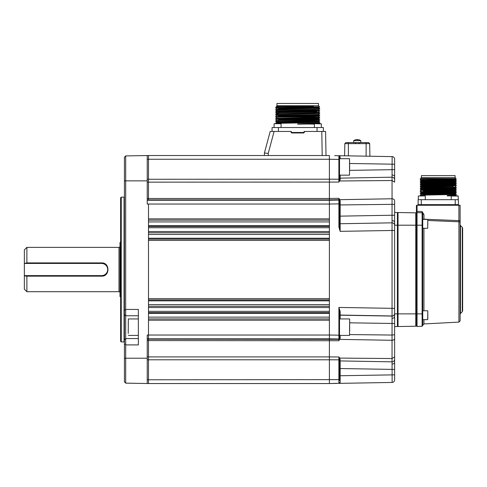 <?xml version="1.0" encoding="UTF-8"?>
<svg xmlns="http://www.w3.org/2000/svg" width="487" height="487" viewBox="0 0 487 487"><rect width="100%" height="100%" fill="white"/><g stroke="black" fill="none" stroke-linecap="round" stroke-linejoin="round"><path stroke-width="0.73" d="M147.226 155.548L147.226 180.86L125.689 180.86L125.689 155.919L148.492 155.523L148.492 159.255L148.492 155.523L329.389 155.523L329.389 204.041L148.492 204.041L148.492 338.824L148.492 320.202L329.389 320.202L329.389 383.543L148.492 383.543L148.492 359.796L148.492 383.543L125.689 383.141L124.422 381.832L124.422 342.306A0.377 0.377 0 0 0 124.045 341.929L124.045 197.138A0.377 0.377 0 0 0 124.422 196.754M340.163 335.403L340.169 338.313L338.879 340.736L148.492 340.577L148.492 359.796L148.492 356.91L329.389 356.91L329.389 338.824L148.492 338.824L148.492 340.577L148.492 339.171L338.879 339.336L338.879 338.995L329.389 338.824M148.492 318.936L329.389 318.936M329.389 312.599L148.492 312.599M148.492 307.534L148.492 311.333L329.389 311.333L329.389 307.534L148.492 307.534M148.492 306.268L329.389 306.268M329.389 299.937L148.492 299.937M148.492 240.395L148.492 298.665L329.389 298.665L329.389 240.395L148.492 240.395M148.492 239.129L329.389 239.129M329.389 232.798L148.492 232.798M148.492 227.727L148.492 231.532L329.389 231.532L329.389 227.727L148.492 227.727M148.492 226.461L329.389 226.461M329.389 220.13L148.492 220.13M147.226 180.86L147.226 204.041L148.492 204.041L148.492 218.864L329.389 218.864L329.389 204.041L329.389 335.019L338.897 335.19L338.897 307.431L340.151 311.473L340.169 318.936M340.169 175.156L340.169 179.703L338.879 182.071L148.492 182.15L148.492 199.889L148.492 198.489L329.389 198.489L329.389 159.261L148.492 159.255L148.492 182.15L148.492 179.271L338.879 179.192L338.879 159.426L329.389 159.261M121.257 197.138L121.257 341.929L120.624 341.296L120.624 197.771L121.257 197.138L124.045 197.138M124.422 180.86L125.689 180.86L125.67 309.963L124.422 310.103L124.422 314.505L124.422 157.234L125.689 155.919M121.257 341.929L124.045 341.929M125.67 383.123L138.357 383.366L125.689 383.141L124.495 381.905M125.689 309.434L138.357 309.434L138.357 344.906L125.689 344.906L125.689 358.207L147.226 358.207L147.226 335.026L329.389 335.026M147.226 358.207L147.226 383.519L138.357 383.366M125.689 344.906L125.689 338.568L124.422 339.835L125.689 338.568L124.422 339.835L124.422 344.236L124.422 314.505L125.689 315.771L125.689 338.568L138.357 338.568M124.422 358.207L125.689 358.207L125.689 383.141M147.226 159.279L148.492 159.255L148.492 179.271L147.226 179.271M147.226 182.15L148.492 182.15L148.492 198.489L147.226 198.489M147.226 338.824L148.492 338.824L148.492 339.171L147.226 339.171M147.226 340.577L148.492 340.577L148.492 356.91L147.226 356.91M125.67 344.376L124.422 344.236M125.67 309.963L125.689 315.771L138.357 315.771L125.689 315.771L124.422 314.505M128.227 333.449L128.349 318.936L128.227 333.449M128.227 323.106L128.227 323.806M291.622 132.72L303.797 132.969L304.302 132.464L304.052 131.453L325.584 131.453L326.004 155.523M264.417 155.523L264.417 152.991L270.188 131.453L291.384 131.453L291.129 132.464L291.64 132.969L303.797 132.969M274.102 131.453L268.215 153.423L264.417 152.991M291.384 132.482L291.64 132.969M314.377 124.13L297.715 123.935L319.74 123.15L319.758 122.572L282.131 123.241L275.679 123.461L274.218 123.728L278.948 123.728M321.03 123.728L316.666 123.728M316.075 123.728L319.642 123.728M277.231 123.728L280.932 123.728M417.049 205.264L417.049 326.503L422.113 326.235L417.049 326.503L416.415 325.931L416.415 205.264L460.118 205.264L460.118 320.842L458.918 322.108L458.918 221.78L427.811 220.483M462.65 228.251L462.65 310.809L462.279 311.704L462.279 227.356L462.65 228.251M417.061 212.521L417.049 211.297L416.415 211.297L416.415 213.129L417.049 212.563L422.113 212.825L422.101 211.559L423.97 214.627L422.746 213.525L422.746 325.535L422.113 326.235L422.113 212.825L422.746 213.531M416.415 213.154L417.049 212.563M460.118 220.629L458.894 220.629L458.918 221.78A1.266 1.151 180 0 1 460.118 222.93M422.777 219.418A1.266 1.144 0 0 1 422.746 219.18L423.958 219.418M422.113 326.235L422.746 325.535M417.049 326.503L416.415 325.931M438.263 177.652L455.114 177.652L455.114 175.624L421.419 175.624L421.419 177.652L438.263 177.652M421.559 178.333C420.403 178.4 420.324 178.473 421.334 178.54L456.149 178.686L455.357 179.143L423.38 180.178M453.117 194.149L456.252 194.319L450.986 194.544L420.281 195.202L420.275 195.896M456.252 195.896L447.23 195.89L447.23 195.512L456.234 195.031L456.252 194.319L455.357 193.802L423.38 194.849M423.38 179.691L420.281 179.526L425.541 179.295L453.318 178.79M453.117 179.861L456.252 180.032L450.986 180.251L420.281 180.914L420.275 181.304L456.246 180.421L456.252 180.032M456.246 180.421L455.357 181.298L456.252 181.815L420.275 182.71L420.275 183.094L456.252 182.199L455.357 182.716L426.088 183.38L421.164 183.605L421.164 183.983M455.357 182.716L456.252 183.599L420.281 184.488L420.275 184.877L456.252 183.983L455.357 184.506L421.164 185.389L420.275 186.661L456.246 185.778L456.252 185.389L420.281 186.271M453.117 187.002L456.252 187.172L450.986 187.398L420.281 188.061L420.275 188.451L456.252 187.556L455.357 188.073L423.38 189.108M455.357 188.073L456.252 188.962L420.275 189.851L420.275 190.234L456.252 189.346L455.357 189.863L423.38 190.892M456.246 190.74L420.281 191.635L420.275 192.024L456.246 191.135L455.357 190.228L423.38 191.275M456.246 191.135L455.357 192.012L456.252 192.535L420.275 193.424L420.275 193.808L456.252 192.913L455.357 193.436L421.164 194.319L420.275 193.808M420.336 178.79L420.275 179.52L421.164 180.409L423.38 180.555M423.38 181.474L420.281 181.31L421.17 181.821M421.17 183.611L420.275 183.094M423.38 186.831L420.281 186.673L421.17 187.185L423.38 187.325M423.38 188.621L420.275 188.451M423.38 190.405L420.281 190.24L421.17 190.758L420.281 191.635M423.38 193.978L420.281 193.814M421.419 177.652L420.628 178.443L421.334 178.54M456.246 180.02L455.357 179.143M455.357 180.933L421.164 181.815L420.281 182.704M456.246 185.383L455.357 184.506M453.117 186.131L421.164 187.172L421.164 187.556L423.38 187.702M455.363 190.234L455.357 189.863M455.357 191.647L426.088 192.31L421.164 192.535L421.164 192.913L423.38 193.059M453.117 193.278L455.357 193.436M455.363 179.52L421.17 180.403L420.281 180.914M455.363 181.304L421.17 182.187M455.363 183.088L421.17 183.976L420.281 184.488M455.363 184.877L421.17 185.76M453.117 186.515L421.17 187.55L420.281 188.061M455.363 188.451L421.17 189.333L420.281 189.845M455.363 192.018L421.17 192.907L420.281 193.418M453.117 193.656L455.357 193.802M418.126 204.631L418.126 199.694L458.407 199.694L458.407 204.631L458.407 199.694M447.23 195.89L455.899 195.597L455.899 195.22L447.23 195.512M458.535 204.631L458.535 205.264L458.535 204.631L417.998 204.631L417.998 205.264M453.117 194.49L453.117 193.089M453.117 187.343L453.117 185.943M425.151 195.896L418.315 196.018L425.151 195.896M418.315 199.694L418.315 196.018M425.279 199.694L425.279 196.018M458.218 196.018L458.218 199.694L458.218 196.018L451.248 196.018L458.03 195.896M453.543 195.896L452.947 195.896M427.811 222.803L427.811 224.982M427.811 318.991L427.811 310.907L427.811 318.991M339.518 175.156L349.526 175.156L349.526 158.689L349.654 169.032M339.518 158.592L339.518 171.156M349.654 323.374L349.654 330.965M340.151 311.473A0.633 0.335 0 0 0 339.518 311.808L339.518 335.403L349.526 335.403L349.654 319.064M120.24 242.307L120.24 296.76A0.377 0.377 0 0 1 119.991 296.4L119.991 242.66A0.377 0.377 0 0 1 120.24 242.307L120.624 242.167M119.991 292.711A1.011 1.011 0 0 0 118.98 291.701L118.98 247.366A1.011 1.011 0 0 0 119.991 246.349M120.24 296.76L120.624 296.9M118.98 291.701L26.882 291.701L24.35 289.168L24.35 275.612L101.625 275.612A6.081 6.081 0 0 0 107.7 269.53A6.081 6.081 0 0 0 101.625 263.449L24.35 263.449L26.882 262.907L101.625 262.907C110.044 262.493 110.062 276.561 101.625 276.159L26.882 276.159L26.882 291.701M118.98 247.366L26.882 247.366L26.882 262.907M24.35 263.199L24.35 249.898L26.882 247.366M26.882 276.159L24.35 275.867M24.35 263.449L24.35 275.612M102.629 275.788A6.331 6.331 0 0 1 101.625 275.867C109.806 276.251 109.788 262.803 101.625 263.199A6.331 6.331 0 0 1 106.306 273.797M106.263 273.84A6.331 6.331 0 0 1 103.128 275.685M101.625 262.907L26.517 263.199M26.517 275.867L101.625 275.612M297.715 105.74L276.945 105.74L276.433 106.245L304.777 105.947L313.531 106.087L292.973 107.006L319.563 106.811L318.492 105.74L297.715 105.74M292.973 107.006L275.679 107.597L308.228 107.006M278.461 108.625L318.601 107.615L319.758 108.284L275.679 109.38L319.758 108.284M318.364 108.388L316.946 108.339M319.752 110.068L275.679 111.17L319.752 110.281L318.601 109.398M316.946 111.712L275.679 112.747L319.752 112.065L318.601 111.188M318.601 112.972L319.758 113.641L275.679 114.737L319.758 113.641M319.752 115.425L275.679 116.527L319.752 115.638L318.601 114.762L316.946 114.652M319.752 117.209L275.679 118.311L319.752 117.422L318.601 116.545M319.752 118.998L275.679 120.1L319.752 119.212L318.601 118.329L316.946 118.225M319.752 120.782L275.679 121.884L319.752 120.995L318.601 120.119M275.679 107.384L276.835 106.72L282.947 106.507L297.715 106.282L297.715 106.86M277.066 107.493L278.461 107.536M278.461 111.31L275.679 111.17L276.835 111.84L312.49 111.164L318.601 110.945L319.752 110.281M277.066 112.85L278.461 112.899M278.461 113.1L275.679 112.96L276.835 113.623L312.49 112.947L318.601 112.728L319.752 112.065M277.066 114.64L278.461 114.682M278.461 114.883L275.679 114.743L276.835 115.413L312.49 114.737L318.601 114.518L319.752 113.855M277.066 116.423L278.461 116.466M278.461 116.673L275.679 116.527M278.461 118.457L275.679 118.317L276.835 118.98L312.49 118.304L318.601 118.091L319.752 117.422M277.066 119.997L278.461 120.039M277.066 121.78L278.461 121.829M319.752 120.995L318.601 121.665L312.49 121.878L276.829 122.547L275.679 121.884M318.492 105.74L318.492 103.457L276.945 103.457L276.945 105.74M275.679 123.461L276.835 122.797L316.946 121.793M275.679 121.677L276.835 121.007L312.49 120.344L318.608 119.869M278.461 119.345L318.601 118.329M319.752 115.638L318.601 116.302L276.829 117.19L312.49 116.777L318.608 116.296M278.461 115.772L318.601 114.762M275.679 114.53L276.835 113.867L312.49 113.203L318.608 112.722M278.461 112.199L318.608 110.939M275.679 110.957L276.835 110.293L312.49 109.63L318.608 109.155M316.946 107.256L276.829 108.26L275.679 109.173M318.601 107.615L316.946 107.505M276.439 106.251L313.531 106.087M278.461 120.873L318.601 119.875L319.752 119.212M318.608 118.335L316.946 117.97M275.679 109.386L276.835 110.05L312.49 109.374L318.601 109.161L319.752 108.491M297.715 105.965L304.777 105.947M323.368 131.453L323.368 127.527L272.063 127.527L272.063 131.453L272.063 127.527M297.715 123.948L319.168 123.485L319.74 123.15M314.377 123.935L297.715 124.197M304.052 132.47L291.384 132.47M316.946 122.718L316.946 122.024M316.946 120.934L316.946 120.24M316.946 119.985L316.946 119.352M316.946 119.151L316.946 118.195M316.946 108.431L316.946 106.903M340.169 178.546L340.163 178.139A0.633 0.633 0 0 1 339.518 177.505M339.518 216.143L340.163 216.143L340.163 223.74L392.047 222.833L392.047 215.236L394.622 215.236L394.622 368.342M147.226 379.787L338.879 379.641L338.879 356.989L339.81 358.097L340.163 360.928L392.047 361.835A2.532 2.532 0 0 0 394.622 359.303L394.622 379.915A2.532 2.532 0 0 1 392.138 382.447L392.047 361.835L340.163 360.928L340.145 383.354L338.897 383.372L392.138 382.447L340.145 383.354L339.518 382.605M147.226 200.242L329.389 200.242L338.879 200.072L338.879 199.725A0.633 0.633 0 0 1 339.518 200.358L338.879 198.325L339.81 199.676L392.041 198.769C393.624 198.866 394.482 199.542 394.622 200.796L394.622 215.236M349.654 334.569L392.047 335.05L392.047 222.833A2.532 2.532 0 0 1 394.622 225.365M392.138 156.619A2.532 2.532 0 0 1 394.622 159.152L394.622 179.764A2.532 2.532 0 0 0 392.047 177.231L392.138 156.619L338.897 155.688L340.151 156.863L340.157 158.689M392.041 177.189L340.163 178.139M340.023 180.306L339.81 180.969L392.041 180.525L394.622 182.15L394.622 176.799A2.532 1.79 0 0 0 392.029 175.003M394.622 223.612L394.622 230.436L340.145 231.343L338.897 226.991L339.518 226.991L339.518 200.705A0.633 0.633 0 0 0 338.879 200.072L338.897 203.87L329.389 204.041M339.81 358.097L392.041 358.535L394.622 356.91L394.622 359.303M394.622 354.402L394.622 336.858M339.816 339.384L392.041 340.291L392.047 335.05L394.622 334.733M394.622 326.594L397.41 326.546L394.622 326.594L394.622 313.872L397.41 313.872L397.41 212.515L394.622 212.466M339.518 311.808L338.897 307.431L394.622 308.381L394.622 313.445A2.532 2.532 0 0 1 392.047 315.984L340.163 315.059A0.633 0.633 -0 0 0 339.518 315.692M334.715 155.615L338.897 155.755M339.244 383.263L329.389 383.543L336.98 383.409M340.169 359.357A0.633 0.475 180 0 0 339.518 359.838L329.389 359.796L329.389 356.91L338.879 356.989M329.389 379.805L329.389 359.796L147.226 359.796M392.047 361.835L392.041 340.291C393.618 340.194 394.476 339.542 394.622 338.337M338.879 199.725L329.389 199.889L329.389 198.489L338.879 198.325L338.879 199.725M329.389 200.242L329.389 199.889L147.226 199.889M339.81 199.676L340.169 200.778L340.163 216.143L392.047 215.236L392.047 177.231M338.873 180.75L338.879 182.071L339.329 181.316L339.518 179.228L339.518 156.321L338.897 155.688L339.518 156.455M340.169 338.313A0.633 0.396 0 0 0 339.518 338.709L339.518 335.19L338.897 335.19L338.879 339.336A0.633 0.633 0 0 0 339.518 338.702L339.317 339.853M339.518 380.469L339.518 359.863M397.41 326.546L398.043 325.894L397.41 326.546L397.41 313.872L398.043 313.872L398.043 212.527L415.77 212.837L416.415 213.483M398.043 213.172L397.41 212.515M339.518 223.107A0.633 0.633 0 0 0 340.163 223.74L340.145 231.343L339.518 226.991M340.151 382.204L340.157 380.091M340.169 203.274L340.169 200.778A0.633 0.42 180 0 1 339.518 200.358M338.873 339.993L338.879 339.336M339.518 382.739A0.633 0.633 0 0 1 338.897 383.372L338.879 379.641L339.518 379.629M339.518 159.438L338.879 159.426L338.897 155.688A0.633 0.633 0 0 1 339.518 156.321A0.633 0.536 0 0 0 340.151 156.863M338.879 182.071L338.879 179.192L339.518 179.204A0.633 0.475 0 0 0 340.169 179.703M339.518 361.561A0.633 0.633 0 0 1 340.163 360.928M339.518 359.838L339.329 357.75M344.826 143.628L345.855 142.6L368.659 142.6L369.682 143.628L344.826 143.628L344.613 155.791M368.659 142.6L369.682 143.628L369.907 156.23M357.592 139.58L357.592 139.58A6.307 6.234 153.3 0 1 358.956 139.793A5.777 0.53 130 0 1 358.968 139.799A5.777 0.53 130 0 1 358.98 139.799A5.777 0.31 129.9 0 0 358.962 139.799A6.307 6.203 139.3 0 0 357.604 139.58L357.604 139.58M357.336 139.793A6.307 0.749 98 0 1 357.531 139.58L357.531 139.592A6.307 6.203 -139.3 0 1 357.543 139.58A6.307 0.438 97.9 0 0 357.421 139.799A5.777 4.407 171.8 0 0 357.415 139.793A5.777 4.426 -175.2 0 0 356.855 139.799A6.307 0.438 -97.9 0 1 356.922 139.58L356.904 139.58A6.307 6.234 -153.3 0 0 355.54 139.799A5.777 0.53 -130 0 0 355.54 139.799A5.777 0.53 -130 0 0 355.534 139.799A6.307 6.203 -139.3 0 1 356.904 139.58A6.307 6.234 153.3 0 1 356.965 139.58A6.307 6.203 139.3 0 0 356.965 139.58A6.307 0.438 -97.9 0 1 357.087 139.793M353.708 142.6L353.708 140.646L360.8 140.646A6.331 6.331 0 0 0 358.962 139.799A5.777 0.31 129.9 0 0 358.931 139.799A6.307 6.234 -153.3 0 0 357.549 139.58M355.54 139.799A5.777 0.31 -129.9 0 1 355.547 139.799A5.777 0.31 -129.9 0 1 355.553 139.793A6.331 6.331 0 0 0 353.708 140.646M398.043 326.534L415.77 326.229L398.043 326.534L398.043 313.872L415.77 313.872L415.77 212.837M415.77 326.229L416.415 325.584L415.77 326.229L415.77 313.872L422.746 313.872M148.492 300.85L329.389 300.85L148.492 300.85M148.492 313.378L329.389 313.378L148.492 313.378M148.492 317.134L329.389 317.134M148.492 304.606L329.389 304.606M148.492 238.216L329.389 238.216M329.389 234.46L148.492 234.46M148.492 225.688L329.389 225.688M329.389 221.932L148.492 221.932M304.302 131.453L304.302 132.464M291.129 132.464L291.129 131.453M268.215 153.423L268.215 155.523M322.205 155.523L321.785 131.453M321.341 123.856L321.341 127.527L321.341 123.856L314.505 123.728M423.946 228.281L423.946 310.779M423.946 319.649L423.946 323.94L422.746 325.206M462.279 227.356L460.489 225.566L460.489 313.5L460.118 314.395M422.746 225.195L394.622 225.195M417.049 211.297L422.101 211.559M423.97 214.627L423.97 219.18L458.894 220.629L458.894 205.264M421.292 204.631L421.292 199.694M455.242 199.694L455.242 204.631M421.164 205.264L421.164 204.631M455.363 204.631L455.363 205.264M422.746 228.281L427.689 228.281L427.811 219.54M422.746 319.649L427.689 319.649L427.811 310.907M278.4 131.453L278.4 127.527M317.037 127.527L317.037 131.453M394.622 313.549A2.532 2.532 0 0 1 392.047 316.081L340.163 315.192A0.633 0.633 0 0 0 339.518 315.826M339.518 317.865A0.633 0.45 180 0 1 340.169 317.414M340.169 175.91A0.633 0.45 0 0 1 339.518 175.466M339.518 221.068A0.633 0.45 180 0 0 340.169 221.512M339.518 363.6A0.633 0.45 180 0 1 340.169 363.15M339.518 204.948L394.622 204.321M392.029 220.611A2.532 1.79 0 0 1 394.622 222.401M394.622 169.634L349.654 170.371M394.622 164.222L349.654 163.48M392.029 318.309A2.532 1.79 0 0 0 394.622 316.513M349.654 322.82L394.622 323.502M392.029 364.057A2.532 1.79 0 0 0 394.622 362.267M339.518 368.525L394.622 369.432M339.518 375.751L394.622 374.844M338.897 226.991L338.897 203.87L339.518 203.87M338.879 338.995A0.633 0.633 -0 0 0 339.518 338.362M348.388 142.6L348.388 155.852M366.121 156.163L366.121 142.6M138.357 318.936L128.349 318.936M138.357 335.403L128.349 335.403M314.377 127.527L314.377 123.856M274.09 127.527L274.09 123.856M281.06 127.527L281.06 123.856M458.918 322.108L423.946 323.94M462.279 311.704L460.489 313.5M460.489 225.566L460.118 224.671M455.114 177.652L456.149 178.686M456.252 181.815L456.252 182.199M456.252 183.599L456.252 183.983M455.357 186.655L456.252 187.556M456.252 188.962L456.252 189.346M456.252 192.535L456.252 192.913M423.38 179.35L423.38 180.263M423.38 186.491L423.38 187.897M423.38 188.28L423.38 188.816M423.38 190.064L423.38 190.6M423.38 190.983L423.38 191.47M423.38 192.389L423.38 192.767M420.281 192.03L421.17 192.542M420.281 188.457L421.164 189.34M456.246 185.778L455.357 186.29M420.281 184.883L421.17 185.395M420.293 178.808L420.634 178.613M455.363 186.284L455.363 186.661M455.363 193.424L455.363 193.808M421.164 194.319L421.164 194.703M421.17 194.69L420.281 195.202M455.893 195.226L456.234 195.031M456.252 195.798L455.893 195.591M451.248 199.694L451.248 196.018M422.746 219.418L427.689 219.418M422.746 310.779L427.689 310.779M339.518 158.689L349.526 158.689M339.518 318.936L349.526 318.936M278.461 109.234L278.461 109.934M278.461 111.024L278.461 111.718M278.461 112.807L278.461 113.508M278.461 114.591L278.461 115.291M278.461 118.164L278.461 118.865M278.461 120.648L278.461 121.537M278.461 122.687L278.461 123.321M275.679 112.747L276.829 111.833M275.679 116.32L276.829 115.407M275.679 118.104L276.835 117.44M275.679 119.887L276.829 118.974M319.752 122.566L318.601 121.902M275.679 120.106L276.829 121.013M276.835 117.197L275.679 116.533M276.835 108.266L275.679 107.603M318.601 107.371L319.563 106.817M338.897 155.688L339.244 155.797M360.8 142.6L360.8 140.646L360.8 142.6M358.901 143.239L359.534 142.6M355.607 143.239L354.974 142.6"/></g></svg>
